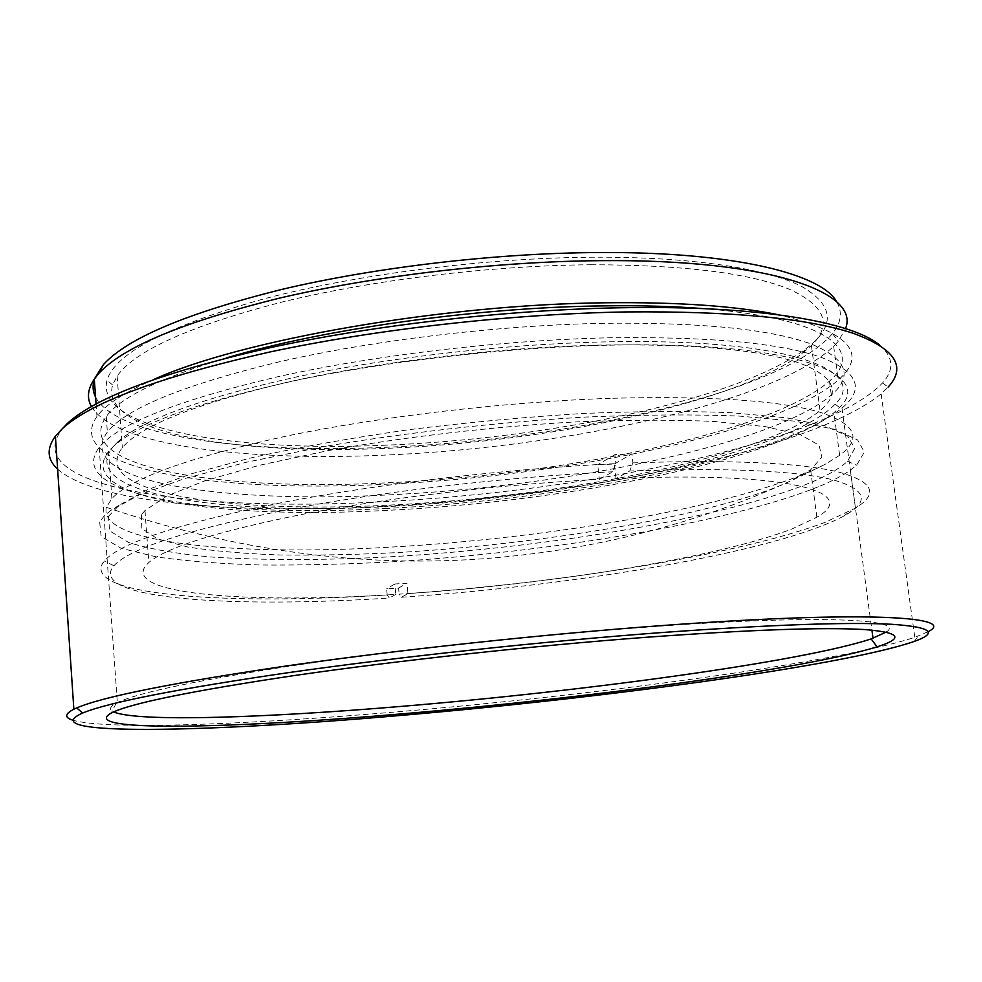 <?xml version="1.0" encoding="UTF-8"?>
<svg xmlns="http://www.w3.org/2000/svg" width="982" height="982" viewBox="0 0 982 982"><rect width="100%" height="100%" fill="white"/><g stroke="black" fill="none" stroke-linecap="round" stroke-linejoin="round"><path stroke-width="0.74" stroke-dasharray="4.91 3.68" d="M879.148 344.707C893.46 356.699 894.602 369.441 882.572 382.906C825.396 443.275 579.957 492.583 376.781 502.011C190.14 512.26 4.493 486.397 67.39 423.402M57.631 469.138C95.855 503.165 233.569 513.905 376.204 506.712C574.065 497.236 809.438 451.659 881.149 393.892L888.096 387.141L882.572 382.906M382.735 445.312C546.029 439.236 736.058 400.509 805.547 349.076C835.817 326.454 834.491 305.549 801.594 286.388C766.304 268.442 690.923 256.633 592.539 257.21C483.905 257.91 354.944 274.592 261.335 299.559C166.719 326.515 115.287 353.385 107.026 380.157C94.223 429.478 234.158 451.732 382.735 445.312M591.139 264.747C683.963 264.894 750.211 273.131 789.884 289.457C825.297 306.028 832.466 324.711 811.402 345.504L801.705 353.876C733.554 404.167 545.562 442.354 384.122 448.443C237.165 454.875 99.342 433.123 112.599 384.969L117.128 376.081C135.16 350.562 190.103 325.889 281.981 302.063C372.387 279.944 490.705 265.557 591.139 264.747M928.211 631.647L914.819 637.33C836.86 662.862 596.074 695.035 395.562 711.987C247.918 724.593 105.749 730.313 72.484 720.076M886.23 632.064C907.024 619.028 819.688 614.253 643.456 627.289C533.521 635.366 402.068 649.679 301.474 664.409C199.285 679.839 137.91 692.568 117.361 702.609L116.109 703.247C109.665 706.782 108.842 709.667 113.654 711.901M836.885 302.112C842.63 312.325 841.157 322.82 832.466 333.598C781.954 393.254 563.202 440.881 380.267 447.522C245.021 453.119 116.968 436.953 95.598 397.194M91.449 406.511C114.55 445.619 243.781 461.11 379.948 455.317C559.777 448.418 772.748 403.737 833.657 346.364L838.333 341.233L845.514 328.589M385.005 508.516C565.46 499.875 779.708 458.336 841.979 408.082C865.105 388.946 858.268 372.068 821.455 357.436C780.039 343.062 709.532 336.519 609.945 337.783C502.035 340.054 374.056 355.226 276.507 377.027C177.46 400.423 118.343 423.88 99.17 447.375C61.891 497.383 219.808 517.551 385.005 508.516M389.523 505.092C560.292 497.039 762.793 457.502 820.056 410.599C841.623 392.518 834.798 376.683 799.581 363.07C760.056 349.727 693.648 343.725 600.358 345.063C499.396 347.321 380.181 361.486 288.99 381.814C196.302 403.627 140.757 425.562 122.357 447.62C86.698 494.069 233.09 513.561 389.523 505.092M154.137 379.31C124.726 392.211 105.663 404.572 96.96 416.405C60.012 469.826 217.771 492.792 382.71 484.396C562.895 476.552 776.553 433.578 838.198 380.095C868.64 353.446 848.767 331.671 778.591 314.78M226.326 357.951C160.336 377.898 120.307 397.44 106.24 416.589C69.931 468.488 223.049 491.123 384.502 482.948C560.82 475.325 769.802 433.172 829.446 381.114C864.835 350.635 828.427 318.328 703.554 308.63M604.065 323.274C499.065 325.214 374.817 340.03 280.005 361.646C183.695 384.87 126.138 408.316 107.357 432.019C70.876 482.248 224.068 503.533 385.644 495.038C562.109 487.023 771.373 445.57 831.312 395.095C853.702 375.762 846.779 358.663 810.555 343.786C769.851 329.154 701.025 322.317 604.065 323.274M387.546 506.589C220.741 515.845 63.278 493.467 117.963 441.655C143.114 419.437 202.611 397.857 296.466 376.941C388.577 357.423 505.3 344.093 604.507 341.908C788.104 337.636 870.555 370.435 835.179 404.154C786.607 454.506 568.836 498.095 387.546 506.589M606.716 345.222C506.209 347.493 387.853 361.008 294.551 380.697C199.506 401.81 139.358 423.5 114.108 445.803L108.499 451.548C71.796 499.715 225.222 519.269 387.055 510.37C563.791 501.863 773.558 461.282 833.927 412.759L839.475 407.505C875.625 373.712 792.744 340.791 606.716 345.222M612.829 398.25C710.317 395.832 779.34 400.496 819.909 412.219C855.948 424.224 862.527 438.586 839.635 455.292L826.022 463.811C749.585 504.245 556.426 537.915 390.554 547.121C239.878 556.07 97.39 544.065 106.375 507.338L111.887 498.525C131.036 478.173 189.195 457.367 286.376 436.106C382.023 416.233 507.24 401.626 612.829 398.25M612.805 471.765C504.122 477.105 376.572 492.264 281.343 510.873C184.886 530.648 129.084 548.938 113.924 565.73L112.194 567.952C93.081 599.867 236.269 608.042 389.351 598.038L387.203 594.932C231.236 605.047 84.206 596.479 102.594 563.287L107.063 558.157C126.506 540.701 185.303 522.08 283.479 502.305C380.23 483.696 507.436 468.807 615.91 463.627L612.805 471.765L599.364 479.363C503.3 484.236 391.634 497.346 306.151 513.598C219.281 530.857 166.842 547.146 148.847 562.465L145.385 566.049C124.297 595.337 253.589 603.586 395.795 594.392L394.813 583.995L406.965 583.222L407.96 593.607C551.7 583.995 715.583 558.071 792.057 528.942L816.852 517.207C861.104 492.547 790.878 471.041 616.009 478.578L629.732 471.004L632.924 462.878L631.88 453.93L614.879 454.654L615.91 463.627M108.499 516.299L119.239 505.165L147.435 489.736L192.104 473.582L252.349 457.551C299.571 447.191 351.716 437.911 408.77 429.711C467.236 422.42 525.174 417.019 582.559 413.508C637.907 411.2 687.56 410.93 731.504 412.698L786.324 417.804L825.224 425.906L847.81 436.315L854.77 448.32L847.503 461.258C840.138 468.144 828.403 475.03 812.274 481.917C724.741 518.226 548.066 547.465 391.45 556.745C323.373 560.427 262.562 560.464 209.043 556.855C176.109 553.676 149.362 548.913 128.789 542.567L109.591 530.857L108.499 516.299M820.044 486.09C832.638 480.812 842.74 475.509 850.351 470.182L856.574 465.198L864.369 452.101L857.63 439.948L834.823 429.416L795.211 421.217L739.127 416.061C694.053 414.306 643.05 414.637 586.119 417.031C498.12 422.162 405.063 432.706 321.912 446.933L246.408 462.24L184.653 478.59L139.027 495.026L110.414 510.652L104.067 516.127L99.661 521.896L101.183 536.553L121.191 548.287L156.445 556.904C186.261 561.152 220.803 563.84 260.083 564.994C301.204 565.325 344.535 564.319 390.087 561.95C549.773 552.326 729.798 522.792 820.044 486.09M141.555 514.678L141.224 528.071L157.599 538.934L188.028 547.06C214.236 551.123 244.96 553.762 280.214 554.99C317.26 555.444 356.491 554.646 397.906 552.571C543.365 544.065 707.924 516.557 786.14 483.193L810.616 469.813L821.909 457.096L819.049 445.202L800.502 434.805L765.481 426.654L714.331 421.462C672.731 419.633 625.399 419.842 572.359 422.076C490.337 426.925 403.897 437.064 327.853 450.664L259.592 465.235L205.164 480.701L166.731 496.082L144.968 510.53L141.555 514.678M632.924 462.878C730.534 459.601 799.017 462.645 838.383 471.998C873.342 481.646 879.037 493.688 855.457 508.111L824.855 522.461C736.525 555.407 557.052 583.603 399.183 594.159L401.368 597.252L407.96 593.607M401.368 597.252C573.967 585.751 776.234 552.031 843.477 516.213C870.126 501.802 866.861 489.736 833.669 480.014C795.862 470.587 727.883 467.579 629.732 471.004M387.203 594.932L386.626 588.795L398.594 588.034L399.183 594.159M395.795 594.392L389.351 598.038M616.009 478.578L614.339 464.02L597.707 464.744L599.364 479.363M614.339 464.02L631.88 453.93M614.879 454.654L597.707 464.744M398.594 588.034L406.965 583.222M394.813 583.995L386.626 588.795M801.705 353.876L805.547 349.076M841.979 408.082L871.906 630.1M811.402 345.504L820.056 410.599M96.076 403.958L96.96 416.405M106.24 416.589L107.357 432.019M881.149 393.892L914.819 637.33M829.446 381.114L831.312 395.095M833.657 346.364L838.198 380.095M117.128 376.081L122.357 447.62M99.17 447.375L117.361 702.609M832.466 333.598L838.333 341.233M116.109 703.247L111.347 712.993M914.168 641.467L918.366 636.066M112.599 384.969L107.026 380.157M117.963 441.655L114.108 445.803M106.387 507.338C234.514 550.497 359.866 567.645 482.469 558.807C605.612 549.601 720.137 517.944 826.022 463.811M111.887 498.525L108.499 451.548M839.635 455.292L833.927 412.759M835.179 404.154L839.475 407.505M119.239 505.165L110.414 510.652M847.503 461.258L856.574 465.198M104.067 516.127L107.063 558.157M850.351 470.182L855.457 508.111M144.968 510.53L148.847 562.465M810.616 469.813L816.852 517.207M113.924 565.73L104.301 560.98M843.477 516.213L850.866 510.812"/><path stroke-width="1.47" d="M888.096 387.141C906.816 366.802 895.302 348.892 853.567 333.426C807.351 318.205 731.774 311.036 626.835 311.92C512.027 313.81 375.64 329.252 268.528 352.28C159.563 377.002 90.835 402.473 62.345 428.692L67.39 423.402C95.794 397.268 163.687 371.957 271.069 347.481C376.609 324.698 510.775 309.49 623.865 307.71C758.546 305.427 851.455 321.765 879.148 344.707M62.345 428.692L55.397 436.168C46.375 448.614 47.111 459.601 57.631 469.138M661.942 632.531C543.071 641.406 400.214 656.762 289.641 672.461C177.3 688.898 108.302 702.425 82.635 713.042C29.435 736.807 212.075 731.921 396.961 715.755C598.787 698.583 842.924 666.029 914.168 641.467C938.694 632.764 931.28 627.032 891.938 624.294C847.65 621.962 770.993 624.699 661.942 632.531M72.484 720.076C64.358 717.486 64.812 713.865 73.859 709.237L76.743 707.924C102.361 696.852 172.083 682.895 285.922 666.029C397.992 649.912 543.058 634.298 663.648 625.448C866.566 610.46 958.236 616.745 928.211 631.647M647.015 637.22C751.414 629.671 823.947 627.117 864.626 629.56C900.298 632.42 904.434 638.19 877.036 646.856C805.412 669.147 586.598 698.19 403.43 713.73C235.999 728.288 76.044 732.56 111.347 712.993C130.078 703.443 191.527 690.898 295.717 675.346C398.397 660.493 533.975 645.726 647.015 637.22M113.654 711.901C137.271 722.335 266.625 717.793 403.798 706.181C584.928 691.058 801.275 661.868 871.169 638.914L886.23 632.064M95.598 397.194C92.75 391.609 92.32 385.644 94.321 379.334M94.481 378.831L103.429 364.592C127.537 338.078 187.292 312.951 282.706 289.199C376.425 267.153 496.07 253.135 597.756 252.534C733.579 251.527 821.971 273.892 836.885 302.112M845.514 328.589C860.416 292.661 771.03 259.101 601.021 260.647C497.641 261.408 375.836 275.635 280.57 297.877C183.609 321.801 123.008 347.002 98.789 373.479L94.297 379.101C87.656 389.032 86.711 398.164 91.449 406.511M778.591 314.78C735.567 305.979 677.997 301.977 605.894 302.775C442.538 304.322 240.209 340.238 154.137 379.31M703.554 308.63C673.235 306.261 639.405 305.341 602.064 305.893C476.565 307.44 323.139 329.13 226.326 357.951M82.635 713.042L76.743 707.924M871.169 638.914L877.036 646.856M103.429 364.592L98.789 373.479M871.906 630.1L873.01 638.275M94.297 379.101L96.076 403.958M55.397 436.168L73.859 709.237"/></g></svg>
